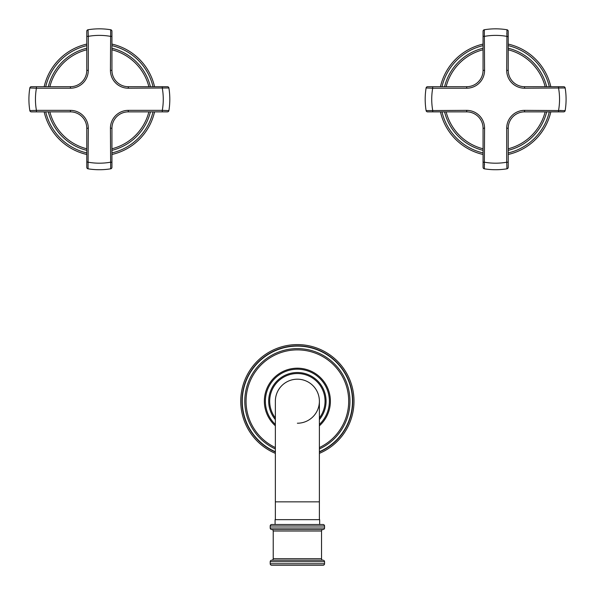 <?xml version="1.0" encoding="UTF-8"?>
<svg xmlns="http://www.w3.org/2000/svg" width="595" height="595" viewBox="0 0 595 595"><rect width="100%" height="100%" fill="white"/><g stroke="black" fill="none" stroke-linecap="round" stroke-linejoin="round"><path stroke-width="0.89" d="M128.297 111.867A16.355 16.355 0 0 0 111.942 128.215L111.942 167.329A1.51 1.51 0 0 1 110.677 168.816A70.448 70.448 0 0 1 88.053 168.816A1.51 1.51 0 0 1 86.781 167.329L86.781 128.215A16.355 16.355 0 0 0 70.433 111.867A16.355 16.355 0 0 1 86.781 128.215A16.355 16.355 0 0 0 70.433 111.867L31.319 111.867A1.51 1.51 90 0 1 29.832 110.596A70.448 70.448 0 0 1 29.832 87.971L36.421 88.216A63.91 63.91 0 0 0 36.421 110.358L70.433 110.358A17.865 17.865 0 0 1 88.291 128.215L88.053 168.816A70.448 70.448 0 0 0 110.677 168.816L110.432 128.215A17.865 17.865 0 0 1 128.297 110.358L128.297 111.867L162.033 111.867M110.432 70.351L111.942 70.351A16.355 16.355 0 0 0 128.297 86.706A16.355 16.355 0 0 1 111.942 70.351L111.942 31.238A1.51 1.51 180 0 0 110.677 29.75L110.432 70.351A17.865 17.865 0 0 0 128.297 88.216L168.898 87.971A70.448 70.448 0 0 1 168.898 110.596A1.51 1.51 -90 0 1 167.411 111.867L162.301 111.867L162.301 110.358L128.297 110.358M167.411 86.706A1.51 1.51 0 0 1 168.898 87.971A70.448 70.448 0 0 1 168.898 110.596L162.301 110.358A63.91 63.91 0 0 0 162.301 88.216L162.301 86.706L167.411 86.706A1.51 1.51 0 0 1 168.898 87.971M162.309 86.706L161.081 86.706L162.309 86.706M128.297 88.216L128.297 86.706L162.301 86.706M29.832 87.971A1.51 1.51 90 0 1 31.319 86.706L36.421 86.706L36.421 88.216L70.433 88.216A17.865 17.865 0 0 0 88.291 70.351L88.291 36.347A63.91 63.91 0 0 1 110.432 36.347L111.942 36.347L111.942 37.567L111.942 36.607M36.689 86.706L70.433 86.706A16.355 16.355 0 0 0 86.781 70.351L86.781 36.34L88.291 36.347L88.053 29.75A70.448 70.448 0 0 1 110.677 29.75M86.781 36.347L86.781 31.238A1.51 1.51 0 0 1 88.053 29.75M29.832 110.596L36.421 110.358L36.421 111.867M150.423 86.706A52.583 52.583 0 0 0 111.942 48.225M86.781 48.225A52.583 52.583 0 0 0 48.307 86.706M48.307 111.867A52.583 52.583 0 0 0 86.781 150.342M111.942 150.342A52.583 52.583 0 0 0 150.423 111.867M154.559 86.706A56.607 56.607 0 0 0 111.942 44.09M86.781 44.09A56.607 56.607 0 0 0 44.171 86.706M44.171 111.867A56.607 56.607 0 0 0 86.781 154.477M111.942 154.477A56.607 56.607 0 0 0 154.559 111.867M484.568 128.215L483.058 128.215A16.355 16.355 0 0 0 466.703 111.867A16.355 16.355 0 0 1 483.058 128.215L483.058 167.329A1.51 1.51 -0 0 0 484.323 168.816L484.568 128.215A17.865 17.865 0 0 0 466.703 110.358L426.102 110.596A70.448 70.448 0 0 1 426.102 87.971A1.51 1.51 90 0 1 427.589 86.706L466.703 86.706A16.355 16.355 0 0 0 483.058 70.351L483.058 31.238A1.51 1.51 0 0 1 484.323 29.75A70.448 70.448 0 0 1 506.947 29.75A1.51 1.51 0 0 1 508.219 31.238L508.219 36.726M483.058 34.458L483.058 33.238M427.589 86.706A1.51 1.51 90 0 0 426.102 87.971L432.699 88.216L432.699 86.706L433.919 86.706L433.078 86.706M565.168 110.596L524.567 110.358L524.567 111.867A16.355 16.355 0 0 0 508.219 128.215A16.355 16.355 0 0 1 524.567 111.867L563.681 111.867A1.51 1.51 -90 0 0 565.168 110.596A70.448 70.448 0 0 0 565.168 87.971A1.51 1.51 -90 0 0 563.681 86.706L524.567 86.706A16.355 16.355 0 0 1 508.219 70.351L508.219 34.681M565.168 87.971L524.567 88.216A17.865 17.865 0 0 1 506.709 70.351L506.947 29.75A70.448 70.448 0 0 0 484.323 29.75L484.568 70.351A17.865 17.865 0 0 1 466.703 88.216L466.703 86.706M506.821 33.394L506.799 33.952M430.869 88.142L430.2 88.12M466.703 110.358L466.703 111.867L427.589 111.867A1.51 1.51 0 0 1 426.102 110.596A70.448 70.448 0 0 1 426.102 87.971M466.703 88.216L432.699 88.216A63.91 63.91 0 0 0 432.699 110.358L432.699 111.867L433.919 111.867L432.691 111.867M430.81 111.867L429.59 111.867M524.567 110.358A17.865 17.865 0 0 0 506.709 128.215L506.709 162.227A63.91 63.91 0 0 1 484.568 162.227L483.058 162.227L483.058 161L483.058 161.84M506.709 128.215L508.219 128.215L508.219 162.227L508.219 161L508.219 162.227L506.709 162.227L506.947 168.816A70.448 70.448 0 0 1 484.323 168.816M508.219 162.227L508.219 167.329A1.51 1.51 0 0 1 506.947 168.816M508.219 164.108L508.219 165.336M558.579 86.706L557.351 86.706L558.579 86.706L558.579 88.216A63.91 63.91 0 0 1 558.579 110.358L558.579 111.867L557.351 111.867L558.192 111.867M506.709 70.351L508.219 70.351A16.355 16.355 0 0 0 524.567 86.706L524.567 88.216M508.219 33.156L508.219 33.67M484.494 164.056L484.471 164.726M560.408 110.425L561.078 110.454M444.577 111.867A52.583 52.583 0 0 0 483.058 150.342M508.219 150.342A52.583 52.583 0 0 0 546.693 111.867M546.693 86.706A52.583 52.583 0 0 0 508.219 48.225M483.058 48.225A52.583 52.583 0 0 0 444.577 86.706M440.441 111.867A56.607 56.607 0 0 0 483.058 154.477M508.219 154.477A56.607 56.607 0 0 0 550.829 111.867M550.829 86.706A56.607 56.607 0 0 0 508.219 44.09M483.058 44.09A56.607 56.607 0 0 0 440.441 86.706M270.204 561.725L270.204 563.74L324.55 563.74L324.55 561.725A1.51 1.51 0 0 0 323.04 560.215L271.714 560.215A1.51 1.51 0 0 0 270.204 561.725L324.55 561.725M270.204 563.74A1.51 1.51 0 0 0 271.714 565.25L323.04 565.25A1.51 1.51 0 0 0 324.55 563.74M323.04 560.215A1.51 1.51 0 0 1 321.531 558.705L273.224 558.705A1.51 1.51 0 0 1 271.714 560.215M273.224 558.705L273.224 531.03A1.51 1.51 0 0 0 271.714 529.52L323.04 529.52A1.51 1.51 0 0 0 321.531 531.03L273.224 531.03M321.531 558.705L321.531 531.03M270.204 528.01L324.55 528.01L324.55 526.002A1.51 1.51 0 0 0 323.04 524.493L271.714 524.493A1.51 1.51 0 0 0 270.204 526.002L270.204 528.01A1.51 1.51 0 0 0 271.714 529.52M324.55 528.01A1.51 1.51 0 0 1 323.04 529.52M319.671 524.493L319.671 519.658L275.083 519.658L275.083 524.493M275.359 519.658L275.359 501.845L319.389 501.845L319.389 401.209A22.015 22.015 0 0 0 297.374 379.193A22.015 22.015 0 0 0 275.359 401.209L275.359 401.209A22.015 22.015 0 0 1 297.374 379.193A22.015 22.015 0 0 1 319.389 401.209A22.015 22.015 0 0 1 297.374 423.224M319.389 419.594A28.679 28.679 0 0 0 297.374 372.522A28.679 28.679 0 0 0 275.359 419.594M319.389 425.804A33.008 33.008 0 0 0 297.374 368.193A33.008 33.008 0 0 0 275.359 425.804M319.389 448.957A52.583 52.583 0 0 0 297.374 348.618A52.583 52.583 0 0 0 275.359 448.957M319.389 453.36A56.607 56.607 0 0 0 297.374 344.594A56.607 56.607 0 0 0 275.359 453.36M111.942 128.215L110.432 128.215M86.781 161.914L88.291 162.227A63.91 63.91 0 0 0 110.432 162.227L111.942 162.227M70.433 110.358L70.433 111.867M88.291 128.215L86.781 128.215M88.053 168.816A70.448 70.448 0 0 0 110.677 168.816M167.411 111.867A1.51 1.51 -90 0 0 168.898 110.596M70.433 88.216L70.433 86.706A16.355 16.355 0 0 0 86.781 70.351L88.291 70.351M148.869 86.706A51.073 51.073 0 0 0 111.942 49.779M86.781 49.779A51.073 51.073 0 0 0 49.861 86.706M49.861 111.867A51.073 51.073 0 0 0 86.781 148.787M111.942 148.787A51.073 51.073 0 0 0 148.869 111.867M153.012 111.867A55.097 55.097 0 0 1 111.942 152.93M86.781 152.93A55.097 55.097 0 0 1 45.718 111.867M45.718 86.706A55.097 55.097 0 0 1 86.781 45.636M111.942 45.636A55.097 55.097 0 0 1 153.012 86.706M483.058 70.351L484.568 70.351M508.219 36.652L506.709 36.347A63.91 63.91 0 0 0 484.568 36.347L483.058 36.347M506.947 29.75A70.448 70.448 0 0 0 484.323 29.75M427.589 111.867A1.51 1.51 0 0 1 426.102 110.596M508.219 70.351A16.355 16.355 0 0 0 524.567 86.706M446.131 111.867A51.073 51.073 0 0 0 483.058 148.787M508.219 148.787A51.073 51.073 0 0 0 545.139 111.867M545.139 86.706A51.073 51.073 0 0 0 508.219 49.779M483.058 49.779A51.073 51.073 0 0 0 446.131 86.706M441.988 86.706A55.097 55.097 0 0 1 483.058 45.636M508.219 45.636A55.097 55.097 0 0 1 549.282 86.706M549.282 111.867A55.097 55.097 0 0 1 508.219 152.93M483.058 152.93A55.097 55.097 0 0 1 441.988 111.867M270.204 526.002L324.55 526.002M319.389 417.98A27.675 27.675 0 0 0 297.374 373.526A27.675 27.675 0 0 0 275.359 417.98M319.389 424.436A32.004 32.004 0 0 0 297.374 369.205A32.004 32.004 0 0 0 275.359 424.436M319.389 447.574A51.326 51.326 0 0 0 297.374 349.882A51.326 51.326 0 0 0 275.359 447.574M275.359 451.717A55.097 55.097 0 0 1 297.374 346.104A55.097 55.097 0 0 1 319.389 451.717M319.389 451.992A55.35 55.35 0 0 0 297.374 345.851A55.35 55.35 0 0 0 275.359 451.992M319.389 401.209A22.015 22.015 0 0 0 297.374 379.193M37.121 111.867L37.649 111.867M557.879 86.706L557.351 86.706M508.219 37.567L508.219 35.432M319.389 501.845L319.389 519.658M275.359 501.845L275.359 401.209"/></g></svg>
